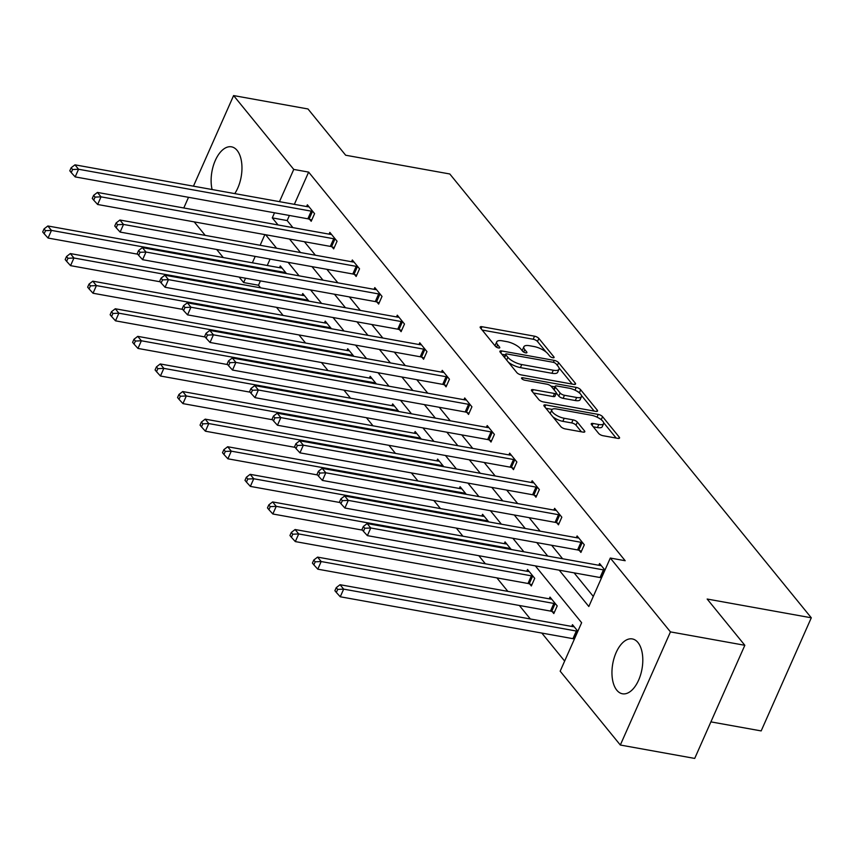 <?xml version="1.0" encoding="UTF-8"?>
<svg xmlns="http://www.w3.org/2000/svg" width="854" height="854" viewBox="0 0 854 854"><rect width="100%" height="100%" fill="white"/><g stroke="black" fill="none" stroke-linecap="round" stroke-linejoin="round"><path stroke-width="1.28" d="M552.837 357.741A2.455 0.865 23.9 0 0 554.086 357.516A2.455 0.865 23.9 0 0 553.894 356.897L538.863 338.44A3.512 1.238 23.9 0 0 534.529 336.188L481.955 326.719A3.512 1.238 23.9 0 0 480.172 327.029A3.512 1.238 23.9 0 0 480.45 327.925L495.48 346.372A2.455 0.865 23.9 0 0 498.512 347.962A2.455 0.865 23.9 0 0 499.771 347.738A2.455 0.865 23.9 0 0 499.569 347.108L497.626 344.728A11.219 3.95 23.9 0 1 496.708 341.856A11.219 3.95 23.9 0 1 502.44 340.853L506.828 341.643A11.219 3.95 23.9 0 1 520.694 348.88L522.637 351.261A2.455 0.865 23.9 0 0 525.68 352.851A2.455 0.865 23.9 0 0 526.929 352.627A2.455 0.865 23.9 0 0 526.726 351.997L524.783 349.617A11.219 3.95 23.9 0 1 523.876 346.756A11.219 3.95 23.9 0 1 529.608 345.742L533.985 346.532A11.219 3.95 23.9 0 1 547.852 353.769L549.805 356.161A2.455 0.865 23.9 0 0 552.837 357.741M616.812 690.203A27.872 14.849 100.2 0 1 614.143 657.943A27.872 14.849 100.2 0 1 632.312 638.931A27.872 14.849 100.2 0 1 637.949 642.507A27.872 14.849 100.2 0 1 640.607 674.767A27.872 14.849 100.2 0 1 622.438 693.779A27.872 14.849 100.2 0 1 616.812 690.203M212.091 189.524A27.872 14.849 100.2 0 1 215.464 160.093A27.872 14.849 100.2 0 1 231.487 146.824A27.872 14.849 100.2 0 1 237.113 150.4A27.872 14.849 100.2 0 1 234.765 193.602M598.675 433.448A3.512 1.238 23.9 0 0 603.009 435.711L617.762 438.358A3.512 1.238 23.9 0 0 619.545 438.049A3.512 1.238 23.9 0 0 619.267 437.152L602.572 416.667A3.512 1.238 23.9 0 0 598.238 414.403L545.674 404.935A3.512 1.238 23.9 0 0 543.881 405.255A3.512 1.238 23.9 0 0 544.169 406.141L560.854 426.637A3.512 1.238 23.9 0 0 565.188 428.9L583.004 432.103A3.512 1.238 23.9 0 0 584.798 431.793A3.512 1.238 23.9 0 0 584.51 430.896L577.368 422.122A3.512 1.238 23.9 0 0 573.034 419.858L564.195 418.268A9.383 3.299 23.9 0 1 555.249 414.542A9.383 3.299 23.9 0 1 551.833 409.824A9.383 3.299 23.9 0 1 556.627 408.981L591.246 415.215A9.383 3.299 23.9 0 1 600.191 418.951A9.383 3.299 23.9 0 1 603.597 423.659A9.383 3.299 23.9 0 1 598.803 424.502L593.039 423.467A3.512 1.238 23.9 0 0 591.246 423.787A3.512 1.238 23.9 0 0 591.534 424.673L598.675 433.448M193.452 186.172L233.601 95.573L307.984 108.97L345.667 155.225L449.802 173.981L811.3 617.794L707.165 599.038L744.837 645.293L670.454 631.896L620.324 745.03L560.171 671.18L581.638 622.715L535.341 565.871M233.601 95.573L293.755 169.423L279.471 201.661M559.221 570.173L588.822 606.511L610.3 558.046L625.181 560.726L308.636 172.102L293.755 169.423M610.3 558.046L670.454 631.896M573.771 384.364A3.512 1.238 23.9 0 0 575.564 384.044A3.512 1.238 23.9 0 0 575.276 383.158L558.591 362.662A3.512 1.238 23.9 0 0 554.257 360.399L501.693 350.941A3.512 1.238 23.9 0 0 499.9 351.25A3.512 1.238 23.9 0 0 500.177 352.147L516.873 372.632A3.512 1.238 23.9 0 0 521.207 374.895L573.771 384.364M580.581 389.67L597.277 410.155A3.512 1.238 23.9 0 1 597.554 411.052A3.512 1.238 23.9 0 1 595.761 411.361L543.197 401.892A3.512 1.238 23.9 0 1 538.863 399.64L531.722 390.865A3.512 1.238 23.9 0 1 531.434 389.968A3.512 1.238 23.9 0 1 533.227 389.659L554.545 393.491A3.512 1.238 23.9 0 0 556.338 393.182A3.512 1.238 23.9 0 0 556.05 392.285L551.31 386.467A3.512 1.238 23.9 0 0 546.976 384.204L524.783 380.211A2.455 0.865 23.9 0 1 522.445 379.229A2.455 0.865 23.9 0 1 521.548 378.002A2.455 0.865 23.9 0 1 522.808 377.778L576.247 387.406A3.512 1.238 23.9 0 1 580.581 389.67L579.439 392.979M744.837 645.293L694.708 758.427L620.324 745.03M183.791 207.97L188.52 197.306M710.902 721.876L761.17 730.917L811.3 617.794M552.207 611.592L553.819 613.567L557.203 605.924L549.997 597.085L549.229 598.835M511.247 549.506L505.045 541.895L504.276 543.646M466.295 494.317L460.092 486.705L459.324 488.456M421.342 439.127L415.14 431.516L414.371 433.266M376.39 383.937L370.188 376.326L369.408 378.076M331.437 328.747L325.235 321.136L324.456 322.887M286.485 273.558L280.283 265.946L279.504 267.697M275.5 246.87L275.02 247.948M270.088 259.093L267.249 265.487M260.417 280.891L258.495 285.236L260.619 287.841M276.504 307.344L283.101 315.436M298.975 334.939L305.572 343.03M321.456 362.534L328.053 370.625M343.938 390.129L350.524 398.22M366.409 417.723L373.006 425.815M388.89 445.308L395.477 453.41M411.361 472.902L417.958 481.005M433.843 500.497L440.44 508.6M456.314 528.092L462.911 536.195M478.795 555.687L485.392 563.789M496.868 577.88L507.863 591.384M519.349 605.475L530.345 618.979M541.82 633.07L564.643 661.081M308.956 301.152L302.754 293.541L301.985 295.292M353.908 356.342L347.706 348.731L346.937 350.482M398.871 411.532L392.669 403.921L391.89 405.671M443.824 466.722L437.622 459.11L436.842 460.861M488.776 521.911L482.574 514.3L481.795 516.051M529.726 583.997L531.337 585.972L534.732 578.329L527.526 569.49L526.747 571.241M577.848 631.277L572.479 624.68L571.7 626.43M258.495 285.236L243.625 282.557L239.152 277.07M223.268 257.566L216.67 249.475M205.195 235.373L194.2 221.88M274.529 212.795L272.277 217.887L278.03 224.944M289.506 239.035L300.501 252.538M311.988 266.629L322.983 280.133M334.458 294.224L345.454 307.728M356.94 321.819L367.935 335.323M379.411 349.414L390.406 362.918M401.892 377.009L412.888 390.513M424.363 404.604L435.359 418.108M446.845 432.199L457.84 445.703M469.316 459.794L480.311 473.297M491.797 487.388L502.792 500.892M514.268 514.983L525.263 528.487M536.75 542.578L547.745 556.082M264.868 234.604L260.139 245.269M255.207 256.413L252.368 262.808M245.546 278.223L243.625 282.557M523.865 551.78L512.87 538.276M501.383 524.185L490.388 510.681M478.913 496.59L467.917 483.086M456.431 468.995L445.436 455.492M433.96 441.401L422.954 427.897M411.479 413.806L400.483 400.302M388.997 386.211L378.002 372.707M366.526 358.616L355.531 345.112M344.045 331.021L333.049 317.528M321.574 303.426L310.578 289.933M299.092 275.831L288.097 262.338M276.621 248.236L265.626 234.743M289.41 215.475L287.157 220.567L292.901 227.623M304.387 241.714L315.382 255.218M326.858 269.309L337.853 282.813M349.339 296.904L360.335 310.408M371.81 324.499L382.805 338.003M394.292 352.094L405.287 365.597M416.763 379.688L427.758 393.192M439.244 407.283L450.239 420.787M461.715 434.878L472.721 448.382M484.197 462.473L495.192 475.977M506.678 490.068L517.673 503.572M529.149 517.663L540.144 531.167M551.631 545.258L562.626 558.762M574.101 572.853L593.295 596.423M287.157 220.567L272.277 217.887M308.636 172.102L294.352 204.341M598.803 565.273L599.572 563.523L604.952 570.12M576.322 537.678L577.101 535.928L584.307 544.777L580.912 552.421L579.3 550.446M553.851 510.084L554.62 508.333L561.825 517.182L558.441 524.826L556.829 522.851M531.369 482.489L532.149 480.738L539.354 489.588L535.96 497.231L534.348 495.256M508.899 454.894L509.667 453.143L516.873 461.993L513.489 469.636L511.877 467.661M486.417 427.299L487.196 425.559L494.402 434.398L491.007 442.041L489.395 440.066M463.946 399.704L464.715 397.964L471.92 406.803L468.536 414.446L466.924 412.471M441.465 372.109L442.244 370.369L449.439 379.208L446.055 386.851L444.443 384.876M418.994 344.514L419.762 342.774L426.968 351.613L423.584 359.256L421.972 357.282M396.512 316.919L397.291 315.179L404.486 324.018L401.102 331.662L399.491 329.687M374.031 289.325L374.81 287.584L382.016 296.423L378.632 304.067L377.02 302.092M351.56 261.73L352.328 259.99L359.534 268.829L356.15 276.472L354.538 274.497M329.078 234.135L329.857 232.395L337.063 241.234L333.668 248.877L332.057 246.902M306.607 206.54L307.376 204.8L314.582 213.639L311.198 221.282L309.586 219.307M523.876 346.756L522.52 349.809A11.219 3.95 23.9 0 0 522.509 351.101M496.708 341.856L495.352 344.92A11.219 3.95 23.9 0 0 495.352 346.212M546.101 352.051L537.508 341.504A3.512 1.238 23.9 0 0 533.174 339.241L482.19 330.06M505.301 354.89L501.917 354.282M572.191 384.076L559.028 367.925M556.061 363.836A2.455 0.865 23.9 0 0 553.029 362.256L506.881 353.951A2.455 0.865 23.9 0 0 505.621 354.164A2.455 0.865 23.9 0 0 505.824 354.794L507.874 357.314A11.219 3.95 23.9 0 0 521.751 364.551L553.285 370.23A11.219 3.95 23.9 0 0 559.028 369.216A11.219 3.95 23.9 0 0 558.11 366.355L556.061 363.836M508.279 362.085A11.219 3.95 23.9 0 0 520.396 367.604L521.751 364.551M559.028 369.216L557.673 372.28A11.219 3.95 23.9 0 1 551.94 373.283L520.396 367.604M581.414 395.402L594.181 411.073M533.462 393L553.189 396.555A3.512 1.238 23.9 0 0 554.983 396.235L556.338 393.182M551.033 386.168L554.876 386.851M576.674 397.484A9.383 3.299 23.9 0 0 581.467 396.64A9.383 3.299 23.9 0 0 578.051 391.922A9.383 3.299 23.9 0 0 569.106 388.186L556.904 385.997A3.512 1.238 23.9 0 0 555.121 386.307A3.512 1.238 23.9 0 0 555.399 387.204L560.139 393.021A3.512 1.238 23.9 0 0 564.473 395.285L576.674 397.484L575.318 400.537A9.383 3.299 23.9 0 0 580.112 399.693L581.467 396.64M555.121 386.307L553.766 389.371A3.512 1.238 23.9 0 0 553.734 389.445M575.318 400.537L563.117 398.338A3.512 1.238 23.9 0 1 558.783 396.075L556.36 393.107M579.226 392.723A3.512 1.238 23.9 0 0 576.365 390.886M603.597 423.659L602.241 426.722A9.383 3.299 23.9 0 1 597.448 427.566L593.274 426.808M551.833 409.824L550.488 412.888A9.383 3.299 23.9 0 0 550.446 413.859M552.89 416.848A9.383 3.299 23.9 0 0 562.839 421.332L564.195 418.268M581.414 431.814L576.012 425.185A3.512 1.238 23.9 0 0 571.678 422.922L562.839 421.332M552.154 409.408L545.898 408.276M601.195 419.698A3.512 1.238 23.9 0 0 598.707 418.033M616.172 438.081L603.639 422.687M281.895 267.932L281.542 267.953A3.576 1.26 -156.1 0 1 280.539 267.878L47.856 225.979L51.464 230.409L48.07 238.052L137.707 254.193M45.497 230.676L44.056 228.904L42.7 231.968L44.141 233.729L45.497 230.676L51.464 230.409L284.136 272.298A3.576 1.26 -156.1 0 1 285.353 272.629L285.876 272.81M44.056 228.904L47.856 225.979M48.07 238.052L44.141 233.729M312.97 211.664L312.447 211.482A3.576 1.26 23.9 0 0 311.24 211.151L78.557 169.252L74.96 164.833L307.632 206.732A3.576 1.26 23.9 0 0 308.636 206.796L308.988 206.775M311.742 220.065L309.063 219.126A3.576 1.26 23.9 0 0 307.846 218.795L75.173 176.895L78.557 169.252L72.59 169.519L71.149 167.758L69.804 170.811L71.234 172.583L72.59 169.519M71.234 172.583L75.173 176.895M74.96 164.833L71.149 167.758M304.366 295.527L304.013 295.548A3.576 1.26 -156.1 0 1 303.01 295.473L70.338 253.574L73.935 258.004L70.551 265.647L160.189 281.788M67.968 258.271L66.527 256.499L65.182 259.563L66.623 261.324L67.968 258.271L73.935 258.004L306.618 299.893A3.576 1.26 -156.1 0 1 307.824 300.224L308.347 300.405M66.527 256.499L70.338 253.574M70.551 265.647L66.623 261.324M326.847 323.111L326.495 323.143A3.576 1.26 -156.1 0 1 325.491 323.068L92.808 281.169L96.417 285.588L93.022 293.242L182.671 309.383M90.449 285.866L89.008 284.094L87.652 287.157L89.094 288.919L90.449 285.866L96.417 285.588L329.089 327.488A3.576 1.26 -156.1 0 1 330.306 327.819L330.829 328M89.008 284.094L92.808 281.169M93.022 293.242L89.094 288.919M335.451 239.259L334.928 239.077A3.576 1.26 23.9 0 0 333.711 238.746L101.039 196.847L97.431 192.428L330.114 234.327A3.576 1.26 23.9 0 0 331.117 234.391L331.469 234.37M334.213 247.66L331.544 246.721A3.576 1.26 23.9 0 0 330.327 246.39L97.644 204.49L101.039 196.847L95.072 197.114L93.63 195.352L92.275 198.406L93.716 200.178L95.072 197.114M93.716 200.178L97.644 204.49M97.431 192.428L93.63 195.352M357.922 266.854L357.399 266.672A3.576 1.26 23.9 0 0 356.193 266.341L123.51 224.442L119.912 220.022L352.585 261.922A3.576 1.26 23.9 0 0 353.599 261.986L353.94 261.964M356.694 275.255L354.015 274.315A3.576 1.26 23.9 0 0 352.798 273.985L120.126 232.085L123.51 224.442L117.542 224.709L116.112 222.947L114.756 226L116.197 227.772L117.542 224.709M116.197 227.772L120.126 232.085M119.912 220.022L116.112 222.947M349.318 350.706L348.976 350.738A3.576 1.26 -156.1 0 1 347.962 350.663L115.29 308.764L118.887 313.183L115.503 320.837L205.141 336.978M112.931 313.461L111.49 311.689L110.134 314.742L111.575 316.514L112.931 313.461L118.887 313.183L351.57 355.083A3.576 1.26 -156.1 0 1 352.777 355.413L353.3 355.595M111.49 311.689L115.29 308.764M115.503 320.837L111.575 316.514M380.404 294.449L379.881 294.267A3.576 1.26 23.9 0 0 378.664 293.936L145.991 252.037L142.383 247.617L375.066 289.517A3.576 1.26 23.9 0 0 376.07 289.581L376.422 289.559M379.165 302.85L376.497 301.91A3.576 1.26 23.9 0 0 375.28 301.579L142.597 259.68L145.991 252.037L140.024 252.304L138.583 250.542L137.227 253.595L138.668 255.367L140.024 252.304M138.668 255.367L142.597 259.68M142.383 247.617L138.583 250.542M371.8 378.301L371.447 378.333A3.576 1.26 -156.1 0 1 370.444 378.258L137.761 336.359L141.369 340.778L137.974 348.432L227.623 364.573M135.402 341.056L133.961 339.284L132.605 342.337L134.046 344.109L135.402 341.056L141.369 340.778L374.041 382.677A3.576 1.26 -156.1 0 1 375.258 383.008L375.781 383.19M133.961 339.284L137.761 336.359M137.974 348.432L134.046 344.109M402.874 322.043L402.362 321.862A3.576 1.26 23.9 0 0 401.145 321.531L168.462 279.632L164.865 275.212L397.537 317.112A3.576 1.26 23.9 0 0 398.551 317.176L398.903 317.154M401.647 330.445L398.967 329.505A3.576 1.26 23.9 0 0 397.75 329.174L165.078 287.275L168.462 279.632L162.506 279.898L161.064 278.137L159.709 281.19L161.15 282.962L162.506 279.898M161.15 282.962L165.078 287.275M164.865 275.212L161.064 278.137M394.281 405.896L393.929 405.928A3.576 1.26 -156.1 0 1 392.915 405.853L160.242 363.953L163.84 368.373L160.456 376.016L250.094 392.167M157.883 368.65L156.442 366.878L155.086 369.931L156.528 371.703L157.883 368.65L163.84 368.373L396.523 410.272A3.576 1.26 -156.1 0 1 397.74 410.603L398.252 410.785M156.442 366.878L160.242 363.953M160.456 376.016L156.528 371.703M425.356 349.638L424.833 349.457A3.576 1.26 23.9 0 0 423.616 349.126L190.944 307.226L187.336 302.807L420.019 344.706A3.576 1.26 23.9 0 0 421.022 344.77L421.374 344.749M424.118 358.039L421.449 357.1A3.576 1.26 23.9 0 0 420.232 356.769L187.56 314.87L190.944 307.226L184.976 307.493L183.535 305.732L182.18 308.785L183.621 310.557L184.976 307.493M183.621 310.557L187.56 314.87M187.336 302.807L183.535 305.732M416.752 433.49L416.4 433.522A3.576 1.26 -156.1 0 1 415.396 433.448L182.713 391.548L186.321 395.968L182.937 403.611L272.575 419.762M180.354 396.245L178.913 394.473L177.557 397.526L178.998 399.298L180.354 396.245L186.321 395.968L418.994 437.867A3.576 1.26 -156.1 0 1 420.211 438.198L420.734 438.38M178.913 394.473L182.713 391.548M182.937 403.611L178.998 399.298M447.827 377.233L447.315 377.052A3.576 1.26 23.9 0 0 446.098 376.721L213.415 334.821L209.817 330.402L442.489 372.301A3.576 1.26 23.9 0 0 443.504 372.365L443.856 372.344M446.599 385.634L443.92 384.695A3.576 1.26 23.9 0 0 442.703 384.364L210.031 342.465L213.415 334.821L207.458 335.088L206.017 333.327L204.661 336.38L206.102 338.152L207.458 335.088M206.102 338.152L210.031 342.465M209.817 330.402L206.017 333.327M439.234 461.085L438.881 461.117A3.576 1.26 -156.1 0 1 437.867 461.043L205.195 419.143L208.792 423.563L205.408 431.206L295.046 447.357M202.836 423.84L201.395 422.068L200.039 425.121L201.48 426.893L202.836 423.84L208.792 423.563L441.475 465.462A3.576 1.26 -156.1 0 1 442.692 465.793L443.205 465.974M201.395 422.068L205.195 419.143M205.408 431.206L201.48 426.893M470.308 404.828L469.785 404.647A3.576 1.26 23.9 0 0 468.568 404.316L235.896 362.416L232.299 357.997L464.971 399.896A3.576 1.26 23.9 0 0 465.974 399.96L466.327 399.939M469.07 413.229L466.401 412.29A3.576 1.26 23.9 0 0 465.184 411.959L232.512 370.06L235.896 362.416L229.929 362.683L228.488 360.911L227.132 363.975L228.573 365.747L229.929 362.683M228.573 365.747L232.512 370.06M232.299 357.997L228.488 360.911M461.704 488.68L461.352 488.712A3.576 1.26 -156.1 0 1 460.349 488.637L227.676 446.738L231.274 451.158L227.89 458.801L317.528 474.952M225.307 451.435L223.865 449.663L222.51 452.716L223.951 454.488L225.307 451.435L231.274 451.158L463.946 493.057A3.576 1.26 -156.1 0 1 465.163 493.388L465.686 493.569M223.865 449.663L227.676 446.738M227.89 458.801L223.951 454.488M492.79 432.423L492.267 432.241A3.576 1.26 23.9 0 0 491.05 431.91L258.367 390.011L254.77 385.592L487.442 427.491A3.576 1.26 23.9 0 0 488.456 427.555L488.808 427.534M491.552 440.824L488.872 439.885A3.576 1.26 23.9 0 0 487.666 439.554L254.983 397.654L258.367 390.011L252.41 390.278L250.969 388.506L249.614 391.57L251.055 393.342L252.41 390.278M251.055 393.342L254.983 397.654M254.77 385.592L250.969 388.506M484.186 516.275L483.834 516.307A3.576 1.26 -156.1 0 1 482.82 516.232L250.147 474.333L253.745 478.752L250.361 486.396L339.999 502.536M247.788 479.03L246.347 477.258L244.991 480.311L246.432 482.083L247.788 479.03L253.745 478.752L486.428 520.652A3.576 1.26 -156.1 0 1 487.645 520.983L488.168 521.164M246.347 477.258L250.147 474.333M250.361 486.396L246.432 482.083M515.261 460.018L514.738 459.826A3.576 1.26 23.9 0 0 513.521 459.505L280.849 417.606L277.251 413.187L509.923 455.086A3.576 1.26 23.9 0 0 510.927 455.15L511.279 455.129M514.033 468.408L511.354 467.48A3.576 1.26 23.9 0 0 510.137 467.149L277.465 425.249L280.849 417.606L274.881 417.873L273.44 416.101L272.084 419.165L273.526 420.937L274.881 417.873M273.526 420.937L277.465 425.249M277.251 413.187L273.44 416.101M506.657 543.87L506.305 543.902A3.576 1.26 -156.1 0 1 505.301 543.827L272.629 501.928L276.226 506.347L272.842 513.991L362.48 530.131M270.259 506.625L268.818 504.853L267.462 507.906L268.903 509.678L270.259 506.625L276.226 506.347L508.899 548.247A3.576 1.26 -156.1 0 1 510.116 548.578L510.639 548.759M268.818 504.853L272.629 501.928M272.842 513.991L268.903 509.678M537.742 487.613L537.219 487.42A3.576 1.26 23.9 0 0 536.002 487.1L303.33 445.201L299.722 440.781L532.405 482.67A3.576 1.26 23.9 0 0 533.408 482.745L533.761 482.723M536.504 496.003L533.825 495.074A3.576 1.26 23.9 0 0 532.618 494.744L299.935 452.844L303.33 445.201L297.363 445.468L295.922 443.696L294.566 446.759L296.007 448.531L297.363 445.468M296.007 448.531L299.935 452.844M299.722 440.781L295.922 443.696M529.138 571.465L528.786 571.497A3.576 1.26 -156.1 0 1 527.783 571.422L295.1 529.523L298.708 533.942L295.313 541.585L527.996 583.485A3.576 1.26 -156.1 0 1 529.202 583.816L531.882 584.755M292.741 534.22L291.299 532.448L289.944 535.501L291.385 537.273L292.741 534.22L298.708 533.942L531.38 575.842A3.576 1.26 -156.1 0 1 532.597 576.172L533.12 576.354M291.299 532.448L295.1 529.523M295.313 541.585L291.385 537.273M560.213 515.208L559.69 515.015A3.576 1.26 23.9 0 0 558.473 514.695L325.801 472.796L322.204 468.376L554.876 510.265A3.576 1.26 23.9 0 0 555.879 510.34L556.232 510.318M558.986 523.598L556.306 522.669A3.576 1.26 23.9 0 0 555.089 522.338L322.417 480.439L325.801 472.796L319.834 473.063L318.393 471.291L317.037 474.354L318.478 476.126L319.834 473.063M318.478 476.126L322.417 480.439M322.204 468.376L318.393 471.291M551.609 599.06L551.257 599.092A3.576 1.26 -156.1 0 1 550.254 599.017L317.581 557.118L321.179 561.537L317.795 569.18L550.467 611.08A3.576 1.26 -156.1 0 1 551.684 611.411L554.363 612.35M315.211 561.815L313.77 560.043L312.415 563.096L313.856 564.868L315.211 561.815L321.179 561.537L553.862 603.436A3.576 1.26 -156.1 0 1 555.068 603.767L555.591 603.949M313.77 560.043L317.581 557.118M317.795 569.18L313.856 564.868M582.695 542.802L582.172 542.61A3.576 1.26 23.9 0 0 580.955 542.29L348.283 500.391L344.674 495.971L577.357 537.86A3.576 1.26 23.9 0 0 578.361 537.935L578.713 537.913M581.457 551.193L578.788 550.254A3.576 1.26 23.9 0 0 577.571 549.933L344.888 508.034L348.283 500.391L342.315 500.657L340.874 498.885L339.518 501.949L340.959 503.721L342.315 500.657M340.959 503.721L344.888 508.034M344.674 495.971L340.874 498.885M574.091 626.655L573.739 626.687A3.576 1.26 -156.1 0 1 572.735 626.612L340.052 584.712L343.66 589.132L340.266 596.775L572.949 638.675A3.576 1.26 -156.1 0 1 574.166 639.005L574.39 639.08M337.693 589.409L336.252 587.637L334.896 590.69L336.337 592.462L337.693 589.409L343.66 589.132L576.333 631.031A3.576 1.26 -156.1 0 1 577.55 631.362L577.774 631.437M336.252 587.637L340.052 584.712M340.266 596.775L336.337 592.462M604.878 570.291L604.643 570.205A3.576 1.26 23.9 0 0 603.436 569.885L370.753 527.986L367.156 523.566L599.828 565.455A3.576 1.26 23.9 0 0 600.832 565.529L601.184 565.508M601.483 577.934L601.259 577.848A3.576 1.26 23.9 0 0 600.042 577.528L367.369 535.629L370.753 527.986L364.786 528.252L363.345 526.48L361.989 529.544L363.43 531.305L364.786 528.252M363.43 531.305L367.369 535.629M367.156 523.566L363.345 526.48M553.488 357.794L553.894 356.897M499.174 348.005L499.569 347.108M526.331 352.905L526.726 351.997M523.683 352.094L524.783 349.617M496.526 347.204L497.626 344.728M481.08 328.694L481.955 326.719M533.174 339.241L534.529 336.188M537.508 341.504L538.863 338.44M500.807 352.916L501.693 350.941M553.403 362.342L554.257 360.399M557.363 365.437L558.591 362.662M574.71 384.439L575.276 383.158M504.597 357.57L505.824 354.794M506.646 360.089L507.874 357.314M551.94 373.283L553.285 370.23M596.7 411.436L597.277 410.155M532.352 391.634L533.227 389.659M553.189 396.555L554.545 393.491M522.232 379.08L522.808 377.778M575.02 390.182L576.247 387.406M554.171 389.979L555.399 387.204M558.783 396.075L560.139 393.021M563.117 398.338L564.473 395.285M592.164 425.452L593.039 423.467M597.448 427.566L598.803 424.502M571.678 422.922L573.034 419.858M576.012 425.185L577.368 422.122M583.944 432.177L584.51 430.896M544.788 406.92L545.674 404.935M597.021 417.147L598.238 414.403M601.227 419.72L602.572 416.667M618.691 438.433L619.267 437.152M283.795 273.077L284.136 272.298M285.055 273.301L285.353 272.629M312.447 211.482L309.063 219.126M311.24 211.151L307.846 218.795M306.266 300.672L306.618 299.893M307.525 300.896L307.824 300.224M328.747 328.267L329.089 327.488M330.007 328.491L330.306 327.819M334.928 239.077L331.544 246.721M333.711 238.746L330.327 246.39M357.399 266.672L354.015 274.315M356.193 266.341L352.798 273.985M351.229 355.862L351.57 355.083M352.488 356.086L352.777 355.413M379.881 294.267L376.497 301.91M378.664 293.936L375.28 301.579M373.7 383.457L374.041 382.677M374.959 383.681L375.258 383.008M402.362 321.862L398.967 329.505M401.145 321.531L397.75 329.174M396.181 411.052L396.523 410.272M397.441 411.276L397.74 410.603M424.833 349.457L421.449 357.1M423.616 349.126L420.232 356.769M418.652 438.646L418.994 437.867M419.912 438.871L420.211 438.198M447.315 377.052L443.92 384.695M446.098 376.721L442.703 384.364M441.134 466.241L441.475 465.462M442.393 466.465L442.692 465.793M469.785 404.647L466.401 412.29M468.568 404.316L465.184 411.959M463.605 493.836L463.946 493.057M464.864 494.06L465.163 493.388M492.267 432.241L488.872 439.885M491.05 431.91L487.666 439.554M486.086 521.431L486.428 520.652M487.346 521.655L487.645 520.983M514.738 459.826L511.354 467.48M513.521 459.505L510.137 467.149M508.557 549.026L508.899 548.247M509.817 549.25L510.116 548.578M537.219 487.42L533.825 495.074M536.002 487.1L532.618 494.744M527.996 583.485L531.38 575.842M529.202 583.816L532.597 576.172M559.69 515.015L556.306 522.669M558.473 514.695L555.089 522.338M550.467 611.08L553.862 603.436M551.684 611.411L555.068 603.767M582.172 542.61L578.788 550.254M580.955 542.29L577.571 549.933M572.949 638.675L576.333 631.031M574.166 639.005L577.55 631.362M604.643 570.205L601.259 577.848M603.436 569.885L600.042 577.528M504.287 357.185L505.621 354.164"/></g></svg>
